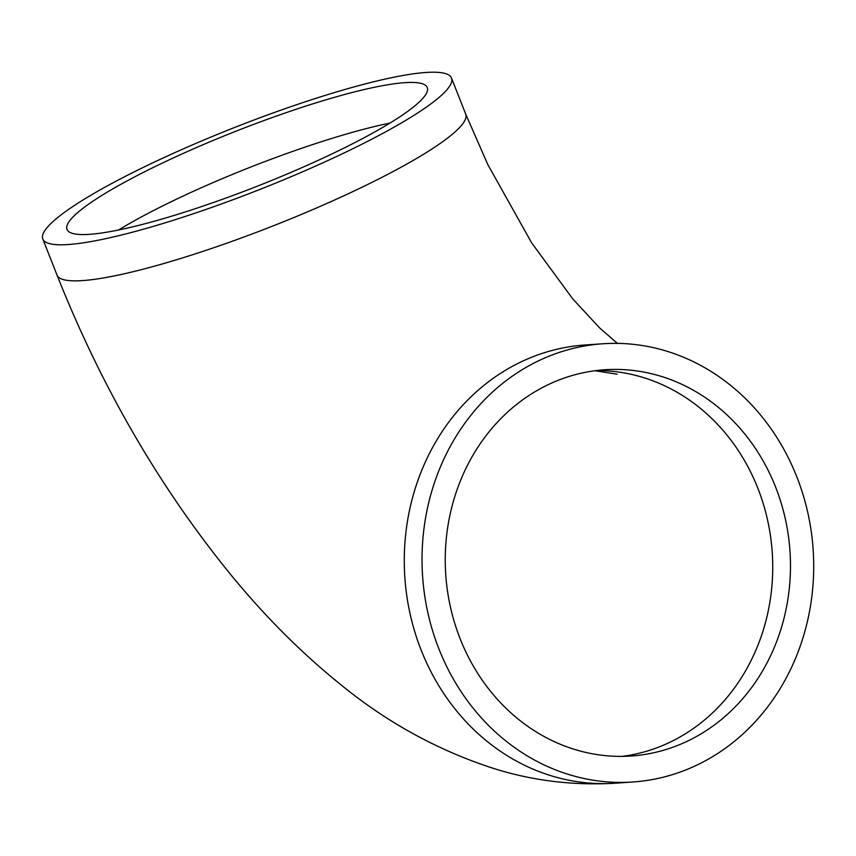 <?xml version="1.0" encoding="UTF-8"?>
<svg xmlns="http://www.w3.org/2000/svg" width="856" height="856" viewBox="0 0 856 856"><rect width="100%" height="100%" fill="white"/><g stroke="black" fill="none" stroke-linecap="round" stroke-linejoin="round"><path stroke-width="1.28" d="M538.317 360.922A219.628 195.724 -93.9 0 1 603.02 343.759A219.628 195.724 -93.9 0 1 807.764 512.509A219.628 195.724 -93.9 0 1 697.426 764.847A219.628 195.724 -93.9 0 1 632.723 782.01A219.628 195.724 -93.9 0 1 427.979 613.26A219.628 195.724 -93.9 0 1 538.317 360.922M687.989 740.9A193.584 172.516 -93.9 0 1 630.958 756.03A193.584 172.516 -93.9 0 1 450.491 607.289A193.584 172.516 -93.9 0 1 547.744 384.879A193.584 172.516 -93.9 0 1 604.775 369.749A193.584 172.516 -93.9 0 1 785.241 518.49A193.584 172.516 -93.9 0 1 687.989 740.9M147.735 165.24A219.628 33.459 158.5 0 1 451.487 78.003A219.628 33.459 158.5 0 1 346.562 151.758A219.628 33.459 158.5 0 1 42.8 238.995A219.628 33.459 158.5 0 1 147.735 165.24M159.516 164.438A193.584 29.489 -21.5 0 0 67.025 229.451A193.584 29.489 -21.5 0 0 334.771 152.561A193.584 29.489 -21.5 0 0 427.262 87.547A193.584 29.489 -21.5 0 0 159.516 164.438M42.8 238.995L57.01 275.054A219.628 33.459 -21.5 0 0 360.772 187.828A219.628 33.459 -21.5 0 0 465.696 114.073L487.845 164.641L531.587 242.762L572.814 299.001L599.831 328.105L617.422 343.384M603.02 343.759L585.269 344.968A219.628 195.724 86.1 0 0 520.566 362.131A219.628 195.724 86.1 0 0 410.227 614.469A219.628 195.724 86.1 0 0 614.972 783.219C573.381 785.648 533.256 780.833 494.608 768.763C438.24 750.669 386.57 722.314 339.618 683.709C300.852 652.347 264.354 615.753 230.146 573.905C158.981 486.262 101.265 386.645 57.01 275.054M595.915 370.605A193.584 172.516 -93.9 0 1 768.528 524.567A193.584 172.516 -93.9 0 1 670.237 742.109A193.584 172.516 -93.9 0 1 622.066 756.372M390.004 123.061A193.584 29.489 -21.5 0 0 173.725 200.507A193.584 29.489 -21.5 0 0 118.492 230.007M451.487 78.003L465.696 114.073M617.187 374.233L594.973 370.723M614.972 783.219L632.723 782.01"/></g></svg>
